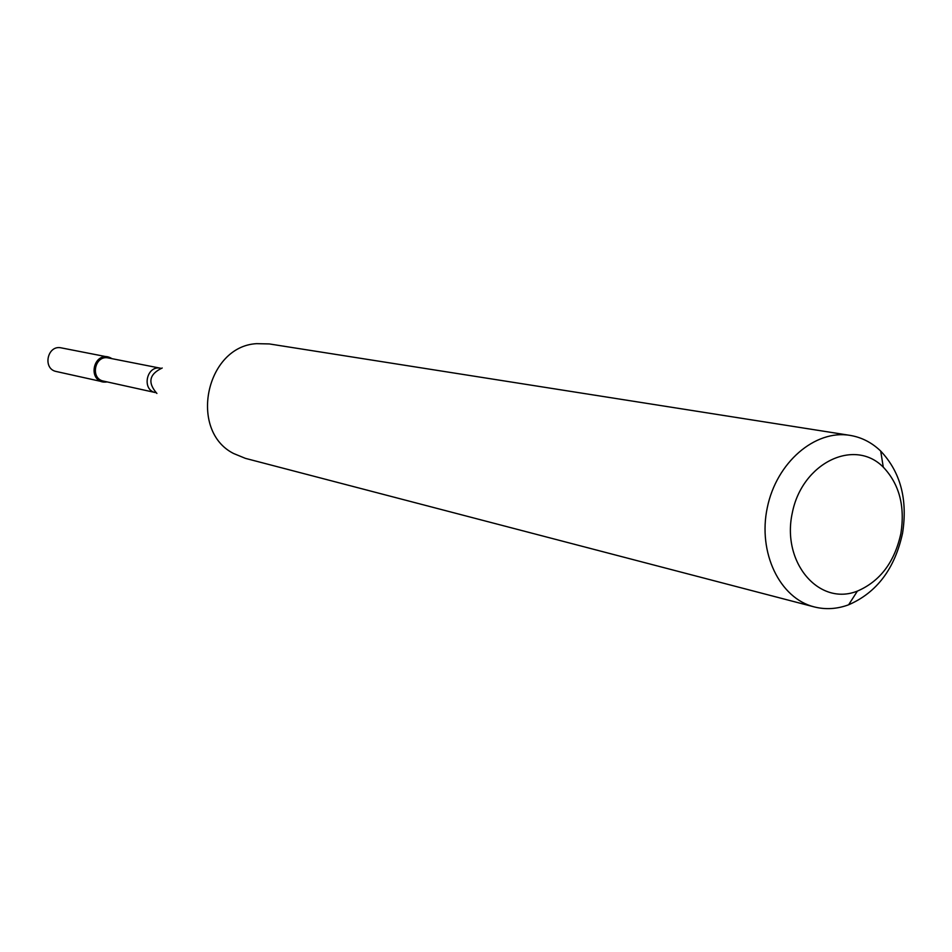 <?xml version="1.0" encoding="UTF-8"?>
<svg xmlns="http://www.w3.org/2000/svg" width="952" height="952" viewBox="0 0 952 952"><rect width="100%" height="100%" fill="white"/><g stroke="black" fill="none" stroke-linecap="round" stroke-linejoin="round"><path stroke-width="1.43" d="M102.828 381.823L107.148 381.919C86.025 385.108 93.927 347.302 112.003 358.678L108.004 357.024L61.321 347.885C47.302 344.517 42.186 368.995 56.382 371.53L102.828 381.823C88.072 379.205 93.439 353.525 108.004 357.024M160.698 368.257C146.548 364.83 141.277 390.094 155.616 392.617L103.554 381.121C89.774 378.682 94.784 354.68 108.397 357.964L160.757 368.269M814.15 606.888L245.414 458.364L233.597 453.509C188.294 430.72 205.894 346.421 256.54 343.66L269.309 343.934L849.957 435.362C861.56 437.277 871.806 442.513 880.707 451.081C900.509 472.073 907.792 499.407 902.579 533.084C894.856 568.618 876.875 592.525 848.625 604.794C837.034 609.078 825.551 609.78 814.15 606.888C779.736 598.332 757.673 552.636 767.3 507.606C776.487 462.493 814.995 429.435 849.957 435.362M900.925 533.275C894.666 561.989 880.16 581.267 857.395 591.097C819.041 606.507 781.33 562.453 792.314 512.83C802.096 462.958 854.289 437.67 883.277 467.146C899.247 484.009 905.126 506.047 900.925 533.275M156.901 393.45C147.405 382.621 149.178 374.136 162.209 368.007M883.277 467.146L880.707 451.081M857.395 591.097L848.625 604.794"/></g></svg>
